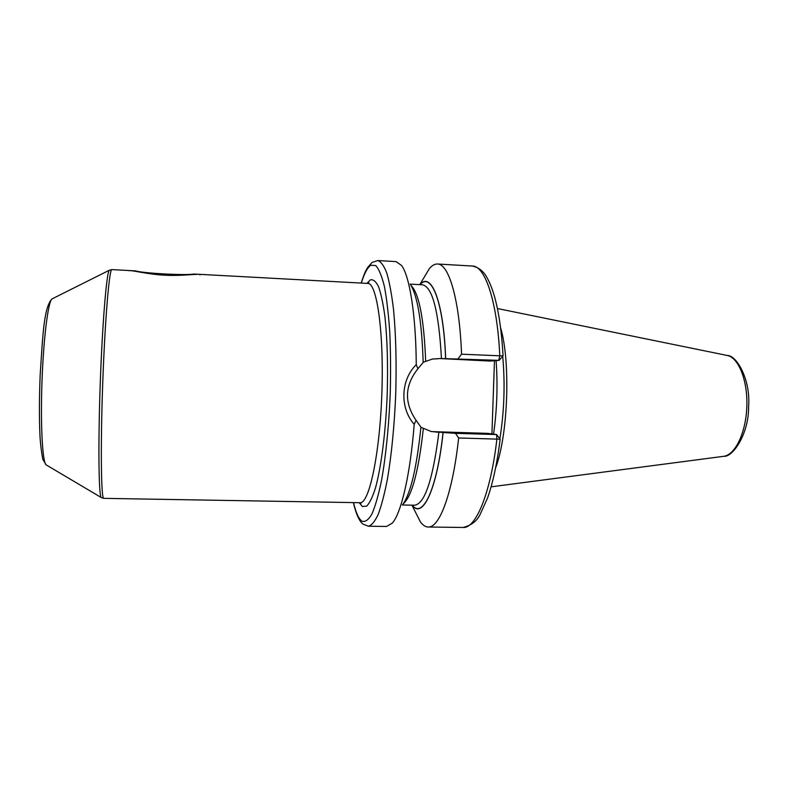 <?xml version="1.0" encoding="UTF-8"?>
<svg xmlns="http://www.w3.org/2000/svg" width="788" height="788" viewBox="0 0 788 788"><rect width="100%" height="100%" fill="white"/><g stroke="black" fill="none" stroke-linecap="round" stroke-linejoin="round"><path stroke-width="1.18" d="M500.577 327.69C510.722 361.209 508.093 435.242 495.593 467.964M502.714 356.294C505.197 383.874 504.251 411.395 499.878 438.867M494.47 360.687L491.929 433.952M420.093 284.665C431.292 271.436 443.624 301.912 445.604 358.658L499.159 360.352L490.146 361.062L439.94 358.55L432.385 359.052L423.166 362.293M445.604 358.658L439.94 358.55M445.663 358.648C443.674 301.42 431.184 270.914 419.915 284.655M412.094 505.167C422.398 519.755 437.094 489.85 443.092 432.514L455.533 433.341L458.636 437.97C452.785 492.855 439.497 528.127 428.17 527.005C425.421 526.926 422.811 525.192 420.359 521.794L415.148 511.501M420.9 427.293L431.184 431.509L443.092 432.514M458.133 358.609L461.551 354.196C459.532 299.44 448.825 263.714 437.498 264.01C434.749 263.891 432.031 265.448 429.342 268.659L423.412 278.558M431.657 431.597L487.634 433.37L496.588 434.523L496.903 439.054C490.599 493.564 475.863 528.59 463.127 527.467C471.451 525.33 477.154 520.907 480.247 514.19L487.516 498.114C492.953 482.709 497.169 463.078 500.173 439.211L458.636 437.97M461.551 354.196L503.059 355.94L499.159 360.352M414.183 424.289C399.644 407.987 400.619 379.865 416.261 364.667C415.936 314.904 409.622 275.948 401.496 265.408L396.019 261.606L377.797 260.552C380.978 261.586 383.983 265.773 386.809 273.131C389.469 282.311 391.695 294.367 393.507 309.3C395.881 334.142 396.62 362.441 395.724 394.197C394.364 425.924 391.626 454.105 387.499 478.72C384.633 493.485 381.55 505.354 378.25 514.318C374.911 521.449 371.611 525.419 368.37 526.226L386.622 526.463L392.355 523.065C401.25 513.077 410.361 474.268 414.183 424.289L416.103 420.349L420.92 427.106C416.685 468.279 410.499 494.243 402.353 504.99M496.164 434.533L455.533 433.341M416.103 420.349C404.047 402.688 404.648 385.49 417.906 368.754L416.261 364.667M441.457 358.609C438.808 311.536 432.494 286.94 422.506 284.793L410.184 284.123C417.502 295.342 421.836 321.455 423.166 362.47L417.906 368.754M433.242 358.914L437.222 358.845M360.057 502.705L360.973 503.345L360.027 502.705C369.04 504.024 379.727 454.774 381.845 393.704C384.061 332.625 376.891 282.744 367.809 283.424L193.878 274.027C186.185 275.603 143.357 273.337 135.359 270.865L111.886 269.604C109.355 268.196 104.962 319.78 102.706 383.795C100.421 447.801 101.15 499.572 103.77 498.351L101.534 497.721M199.985 274.874C200.861 273.101 185.111 276.036 166.248 275.278C147.543 274.519 129.99 269.594 129.183 270.796M497.415 308.532L726.989 355.418C738.455 357.23 747.822 380.348 746.827 406.647C745.96 432.957 734.977 455.356 723.404 456.351L491.082 486.836M496.085 360.549C497.878 385.135 497.031 409.681 493.554 434.178M443.033 432.514C437.084 489.358 422.545 519.243 412.272 505.167M437.498 264.01L472.406 266.039C485.122 265.832 497.287 301.41 499.789 355.831L498.735 360.313M434.68 431.824L437.37 432.238M438.886 432.287C432.927 479.439 424.85 503.749 414.685 505.206L414.222 505.206M411.031 285.443C419.068 293.412 423.944 318.588 425.668 360.993M423.304 428.78C418.586 471.313 411.917 496.312 403.289 503.759M353.516 502.586C355.88 512.643 358.688 518.829 361.919 521.144C365.13 522.306 368.449 519.972 371.877 514.14C375.295 506.221 378.516 494.982 381.54 480.404C385.923 455.641 388.819 426.712 390.247 393.586C390.789 372.054 390.631 351.606 389.774 332.25C388.533 314.136 386.741 298.859 384.386 286.408C381.786 275.928 378.9 268.974 375.738 265.556L370.882 265.231C367.533 267.388 364.342 273.337 361.308 283.079M359.18 502.685L362.431 506.507L366.745 506.073C369.749 502.941 372.704 496.736 375.62 487.437C381.313 466.466 385.775 431.253 387.233 393.537C388.021 364.608 387.282 339.195 384.997 317.278C383.273 304.306 381.156 294.2 378.673 286.96C376.034 281.513 373.266 279.149 370.37 279.858L366.962 283.385M109.621 270.077L109.256 270.274C106.607 272.54 102.391 322.942 100.243 383.707C98.076 444.471 98.717 495.051 101.189 497.484L46.6 465.137M52.5 298.682L51.939 298.967C48.137 301.725 43.488 338.476 41.981 381.638C40.424 424.801 42.453 461.788 46.059 464.812L42.759 459.197C41.134 449.978 40.178 441.625 39.902 434.109C39.193 416.872 39.282 397.132 40.168 374.901C42.788 336.19 43.665 307.753 51.939 298.967L109.256 270.274L111.886 269.604M727.442 355.516C736.376 355.122 750.816 379.392 748.6 406.716C748.895 434.109 732.702 457.345 723.867 456.291M419.768 284.645L429.342 268.659M411.937 505.167L420.359 521.794M463.127 527.467L428.17 527.005M414.685 505.206L402.343 505M472.406 266.039C478.375 267.378 482.965 270.786 486.186 276.263C489.328 281.414 492.126 288.26 494.578 296.8C498.902 312.393 501.729 332.103 503.059 355.93M500.163 439.202L496.588 434.523M368.37 526.226L363.041 524.138C360.51 522.158 356.984 517.775 353.359 502.586M361.15 283.069C365.563 269.831 366.43 269.811 367.681 267.457L372.123 262.404L377.797 260.552M367.809 283.424L368.794 282.853L367.838 283.424M360.027 502.705L103.77 498.351"/></g></svg>
